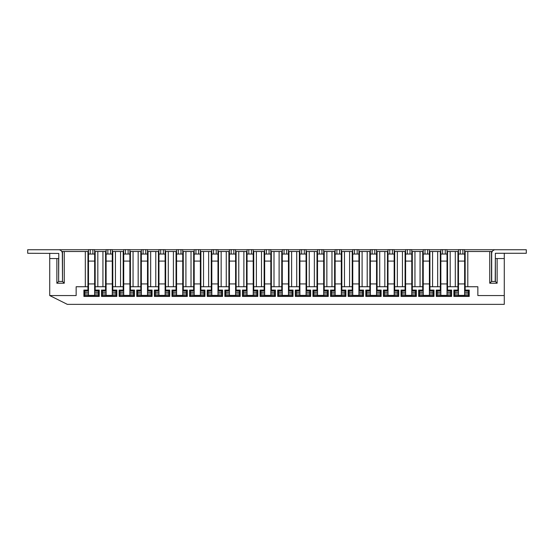 <?xml version="1.0" encoding="UTF-8"?>
<svg xmlns="http://www.w3.org/2000/svg" width="554" height="554" viewBox="0 0 554 554"><rect width="100%" height="100%" fill="white"/><g stroke="black" fill="none" stroke-linecap="round" stroke-linejoin="round"><path stroke-width="0.83" d="M467.805 286.743L465.166 286.743L465.166 251.509L467.805 251.509L467.805 286.743L477.853 286.743L477.853 295.552L504.279 295.552L504.279 304.361L67.339 304.361L49.721 295.552L49.721 253.268M465.166 286.743L465.166 290.975M455.298 251.509L457.943 251.509L457.943 286.743L455.298 286.743L455.298 251.509L450.187 251.509L450.187 286.743L455.298 286.743M457.943 290.975L457.943 286.743M465.166 290.088L469.217 290.088L469.217 296.432L453.885 296.432L453.885 290.088L457.943 290.088M450.187 286.743L447.549 286.743L447.549 290.088L451.6 290.088L451.6 296.432L436.268 296.432L436.268 290.088L440.319 290.088L440.319 286.743L437.681 286.743L437.681 251.509L432.57 251.509L432.57 286.743L437.681 286.743M432.57 286.743L429.925 286.743L429.925 290.088L433.983 290.088L433.983 296.432L418.651 296.432L418.651 290.088L422.702 290.088L422.702 286.743L420.064 286.743L420.064 251.509L414.953 251.509L414.953 286.743L420.064 286.743M414.953 286.743L412.308 286.743L412.308 290.088L416.359 290.088L416.359 296.432L401.034 296.432L401.034 290.088L405.085 290.088L405.085 286.743L402.439 286.743L402.439 251.509L397.336 251.509L397.336 286.743L402.439 286.743M397.336 286.743L394.69 286.743L394.69 290.088L398.741 290.088L398.741 296.432L383.416 296.432L383.416 290.088L387.468 290.088L387.468 286.743L384.822 286.743L384.822 251.509L379.719 251.509L379.719 286.743L384.822 286.743M379.719 286.743L377.073 286.743L377.073 290.088L381.124 290.088L381.124 296.432L365.799 296.432L365.799 290.088L369.85 290.088L369.85 286.743L367.205 286.743L367.205 251.509L362.094 251.509L362.094 286.743L367.205 286.743M362.094 286.743L359.456 286.743L359.456 290.088L363.507 290.088L363.507 296.432L348.175 296.432L348.175 290.088L352.233 290.088L352.233 286.743L349.588 286.743L349.588 251.509L344.477 251.509L344.477 286.743L349.588 286.743M344.477 286.743L341.839 286.743L341.839 290.088L345.89 290.088L345.89 296.432L330.558 296.432L330.558 290.088L334.609 290.088L334.609 286.743L331.971 286.743L331.971 251.509L326.86 251.509L326.86 286.743L331.971 286.743M326.86 286.743L324.215 286.743L324.215 290.088L328.273 290.088L328.273 296.432L312.941 296.432L312.941 290.088L316.992 290.088L316.992 286.743L314.353 286.743L314.353 251.509L309.243 251.509L309.243 286.743L314.353 286.743M309.243 286.743L306.597 286.743L306.597 290.088L310.649 290.088L310.649 296.432L295.324 296.432L295.324 290.088L299.375 290.088L299.375 286.743L296.729 286.743L296.729 251.509L291.626 251.509L291.626 286.743L296.729 286.743M291.626 286.743L288.98 286.743L288.98 290.088L293.031 290.088L293.031 296.432L277.706 296.432L277.706 290.088L281.757 290.088L281.757 286.743L279.112 286.743L279.112 251.509L274.001 251.509L274.001 286.743L279.112 286.743M274.001 286.743L271.363 286.743L271.363 290.088L275.414 290.088L275.414 296.432L260.089 296.432L260.089 290.088L264.14 290.088L264.14 286.743L261.495 286.743L261.495 251.509L256.384 251.509L256.384 286.743L261.495 286.743M256.384 286.743L253.746 286.743L253.746 290.088L257.797 290.088L257.797 296.432L242.465 296.432L242.465 290.088L246.523 290.088L246.523 286.743L243.878 286.743L243.878 251.509L238.767 251.509L238.767 286.743L243.878 286.743M238.767 286.743L236.129 286.743L236.129 290.088L240.18 290.088L240.18 296.432L224.848 296.432L224.848 290.088L228.899 290.088L228.899 286.743L226.261 286.743L226.261 251.509L221.15 251.509L221.15 286.743L226.261 286.743M221.15 286.743L218.505 286.743L218.505 290.088L222.563 290.088L222.563 296.432L207.231 296.432L207.231 290.088L211.282 290.088L211.282 286.743L208.643 286.743L208.643 251.509L203.533 251.509L203.533 286.743L208.643 286.743M203.533 286.743L200.887 286.743L200.887 290.088L204.938 290.088L204.938 296.432L189.613 296.432L189.613 290.088L193.665 290.088L193.665 286.743L191.019 286.743L191.019 251.509L185.915 251.509L185.915 286.743L191.019 286.743M185.915 286.743L183.27 286.743L183.27 290.088L187.321 290.088L187.321 296.432L171.996 296.432L171.996 290.088L176.047 290.088L176.047 286.743L173.402 286.743L173.402 251.509L168.291 251.509L168.291 286.743L173.402 286.743M168.291 286.743L165.653 286.743L165.653 290.088L169.704 290.088L169.704 296.432L154.379 296.432L154.379 290.088L158.43 290.088L158.43 286.743L155.785 286.743L155.785 251.509L150.674 251.509L150.674 286.743L155.785 286.743M150.674 286.743L148.036 286.743L148.036 290.088L152.087 290.088L152.087 296.432L136.755 296.432L136.755 290.088L140.813 290.088L140.813 286.743L138.168 286.743L138.168 251.509L133.057 251.509L133.057 286.743L138.168 286.743M133.057 286.743L130.419 286.743L130.419 290.088L134.47 290.088L134.47 296.432L119.138 296.432L119.138 290.088L123.189 290.088L123.189 286.743L120.55 286.743L120.55 251.509L115.44 251.509L115.44 286.743L120.55 286.743M115.44 286.743L112.794 286.743L112.794 290.088L116.846 290.088L116.846 296.432L101.52 296.432L101.52 290.088L105.572 290.088L105.572 286.743L102.933 286.743L102.933 251.509L97.823 251.509L97.823 286.743L102.933 286.743M97.823 286.743L95.177 286.743L95.177 290.088L99.228 290.088L99.228 296.432L83.903 296.432L83.903 290.088L87.954 290.088L87.954 286.743L85.309 286.743L85.309 251.509L64.257 251.509L64.257 283.219L56.861 283.219L56.861 258.552L49.721 258.552M457.943 263.843L458.47 263.843M464.633 263.843L465.166 263.843M457.943 251.509L458.47 251.509M464.633 251.509L465.166 251.509M504.279 253.268L504.279 258.552L497.139 258.552L497.139 283.219L489.743 283.219L489.743 251.509L467.805 251.509M504.279 258.552L504.279 295.552M447.549 286.743L447.549 251.509L450.187 251.509M447.549 290.088L447.549 290.975M437.681 251.509L440.319 251.509L440.319 286.743M440.319 290.975L440.319 290.088M440.319 263.843L440.852 263.843M447.016 263.843L447.549 263.843M440.319 251.509L440.852 251.509M447.016 251.509L447.549 251.509M429.925 286.743L429.925 251.509L432.57 251.509M429.925 290.088L429.925 290.975M420.064 251.509L422.702 251.509L422.702 286.743M422.702 290.975L422.702 290.088M422.702 263.843L423.235 263.843M429.398 263.843L429.925 263.843M422.702 251.509L423.235 251.509M429.398 251.509L429.925 251.509M412.308 286.743L412.308 251.509L414.953 251.509M412.308 290.088L412.308 290.975M402.439 251.509L405.085 251.509L405.085 286.743M405.085 290.975L405.085 290.088M405.085 263.843L405.611 263.843M411.781 263.843L412.308 263.843M405.085 251.509L405.611 251.509M411.781 251.509L412.308 251.509M394.69 286.743L394.69 251.509L397.336 251.509M394.69 290.088L394.69 290.975M384.822 251.509L387.468 251.509L387.468 286.743M387.468 290.975L387.468 290.088M387.468 263.843L387.994 263.843M394.164 263.843L394.69 263.843M387.468 251.509L387.994 251.509M394.164 251.509L394.69 251.509M377.073 286.743L377.073 251.509L379.719 251.509M377.073 290.088L377.073 290.975M367.205 251.509L369.85 251.509L369.85 286.743M369.85 290.975L369.85 290.088M369.85 263.843L370.377 263.843M376.547 263.843L377.073 263.843M369.85 251.509L370.377 251.509M376.547 251.509L377.073 251.509M359.456 286.743L359.456 251.509L362.094 251.509M359.456 290.088L359.456 290.975M349.588 251.509L352.233 251.509L352.233 286.743M352.233 290.975L352.233 290.088M352.233 263.843L352.76 263.843M358.923 263.843L359.456 263.843M352.233 251.509L352.76 251.509M358.923 251.509L359.456 251.509M341.839 286.743L341.839 251.509L344.477 251.509M341.839 290.088L341.839 290.975M331.971 251.509L334.609 251.509L334.609 286.743M334.609 290.975L334.609 290.088M334.609 263.843L335.142 263.843M341.306 263.843L341.839 263.843M334.609 251.509L335.142 251.509M341.306 251.509L341.839 251.509M324.215 286.743L324.215 251.509L326.86 251.509M324.215 290.088L324.215 290.975M314.353 251.509L316.992 251.509L316.992 286.743M316.992 290.975L316.992 290.088M316.992 263.843L317.525 263.843M323.688 263.843L324.215 263.843M316.992 251.509L317.525 251.509M323.688 251.509L324.215 251.509M306.597 286.743L306.597 251.509L309.243 251.509M306.597 290.088L306.597 290.975M296.729 251.509L299.375 251.509L299.375 286.743M299.375 290.975L299.375 290.088M299.375 263.843L299.901 263.843M306.071 263.843L306.597 263.843M299.375 251.509L299.901 251.509M306.071 251.509L306.597 251.509M288.98 286.743L288.98 251.509L291.626 251.509M288.98 290.088L288.98 290.975M279.112 251.509L281.757 251.509L281.757 286.743M281.757 290.975L281.757 290.088M281.757 263.843L282.284 263.843M288.454 263.843L288.98 263.843M288.454 251.509L288.98 251.509M270.837 249.743L282.284 249.743M261.495 251.509L264.667 251.509M264.14 263.843L264.667 263.843M270.837 263.843L271.363 263.843M271.363 286.743L271.363 251.509L274.001 251.509M271.363 290.088L271.363 290.975M264.14 251.509L264.14 286.743M264.14 290.975L264.14 290.088M489.743 251.509L492.229 251.509M253.746 286.743L253.746 251.509L256.384 251.509M253.746 290.975L253.746 290.088M243.878 251.509L246.523 251.509L246.523 286.743M246.523 290.088L246.523 290.975M246.523 263.843L247.049 263.843M253.213 263.843L253.746 263.843M246.523 251.509L247.049 251.509M253.213 251.509L253.746 251.509M236.129 286.743L236.129 251.509L238.767 251.509M236.129 290.975L236.129 290.088M226.261 251.509L228.899 251.509L228.899 286.743M228.899 290.088L228.899 290.975M228.899 263.843L229.432 263.843M235.595 263.843L236.129 263.843M228.899 251.509L229.432 251.509M235.595 251.509L236.129 251.509M218.505 286.743L218.505 251.509L221.15 251.509M218.505 290.975L218.505 290.088M208.643 251.509L211.282 251.509L211.282 286.743M211.282 290.088L211.282 290.975M211.282 263.843L211.815 263.843M217.978 263.843L218.505 263.843M211.282 251.509L211.815 251.509M217.978 251.509L218.505 251.509M200.887 286.743L200.887 251.509L203.533 251.509M200.887 290.975L200.887 290.088M191.019 251.509L193.665 251.509L193.665 286.743M193.665 290.088L193.665 290.975M193.665 263.843L194.191 263.843M200.361 263.843L200.887 263.843M193.665 251.509L194.191 251.509M200.361 251.509L200.887 251.509M183.27 286.743L183.27 251.509L185.915 251.509M183.27 290.975L183.27 290.088M173.402 251.509L176.047 251.509L176.047 286.743M176.047 290.088L176.047 290.975M176.047 263.843L176.574 263.843M182.744 263.843L183.27 263.843M176.047 251.509L176.574 251.509M182.744 251.509L183.27 251.509M165.653 286.743L165.653 251.509L168.291 251.509M165.653 290.975L165.653 290.088M155.785 251.509L158.43 251.509L158.43 286.743M158.43 290.088L158.43 290.975M158.43 263.843L158.956 263.843M165.127 263.843L165.653 263.843M158.43 251.509L158.956 251.509M165.127 251.509L165.653 251.509M148.036 286.743L148.036 251.509L150.674 251.509M148.036 290.975L148.036 290.088M138.168 251.509L140.813 251.509L140.813 286.743M140.813 290.088L140.813 290.975M140.813 263.843L141.339 263.843M147.502 263.843L148.036 263.843M140.813 251.509L141.339 251.509M147.502 251.509L148.036 251.509M130.419 286.743L130.419 251.509L133.057 251.509M130.419 290.975L130.419 290.088M120.55 251.509L123.189 251.509L123.189 286.743M123.189 290.088L123.189 290.975M123.189 263.843L123.722 263.843M129.885 263.843L130.419 263.843M123.189 251.509L123.722 251.509M129.885 251.509L130.419 251.509M112.794 286.743L112.794 251.509L115.44 251.509M112.794 290.975L112.794 290.088M102.933 251.509L105.572 251.509L105.572 286.743M105.572 290.088L105.572 290.975M105.572 263.843L106.105 263.843M112.268 263.843L112.794 263.843M105.572 251.509L106.105 251.509M112.268 251.509L112.794 251.509M95.177 286.743L95.177 251.509L97.823 251.509M95.177 290.975L95.177 290.088M85.309 251.509L87.954 251.509L87.954 286.743M87.954 290.088L87.954 290.975M87.954 263.843L88.481 263.843M94.651 263.843L95.177 263.843M87.954 251.509L88.481 251.509M94.651 251.509L95.177 251.509M49.721 295.552L76.147 295.552L76.147 286.743L85.309 286.743M288.454 249.743L299.901 249.743M306.071 249.743L317.525 249.743M323.688 249.743L335.142 249.743M341.306 249.743L352.76 249.743M358.923 249.743L370.377 249.743M376.547 249.743L387.994 249.743M394.164 249.743L405.611 249.743M411.781 249.743L423.235 249.743M429.398 249.743L440.852 249.743M447.016 249.743L458.47 249.743M464.633 249.743L504.279 249.743M49.721 249.743L88.481 249.743M94.651 249.743L106.105 249.743M112.268 249.743L123.722 249.743M129.885 249.743L141.339 249.743M147.502 249.743L158.956 249.743M165.127 249.743L176.574 249.743M182.744 249.743L194.191 249.743M200.361 249.743L211.815 249.743M217.978 249.743L229.432 249.743M235.595 249.743L247.049 249.743M253.213 249.743L264.667 249.743M61.771 251.509L64.257 251.509M56.861 258.552L58.62 258.552L58.62 281.46L58.793 253.441L27.7 253.268L27.7 249.743L58.62 249.743A3.698 3.698 0 0 1 62.318 253.441L62.498 281.46L62.498 251.509M62.498 281.46L64.257 283.219M58.62 281.46L56.861 283.219M491.502 251.509L491.502 281.46L495.38 281.46L495.38 258.552L497.139 258.552M489.743 283.219L491.502 281.46M497.139 283.219L495.38 281.46M94.651 293.966L94.651 283.925L88.481 283.925L88.481 295.379L84.783 295.552L98.349 295.552L94.651 295.379L94.651 293.966L98.349 293.966L98.349 295.379M88.481 292.38L84.783 292.38L84.783 290.975L83.903 290.088M83.903 296.432L84.783 295.552M99.228 296.432L98.349 295.552M99.228 290.088L98.349 290.975L98.349 293.966M112.268 293.966L112.268 283.925L106.105 283.925L106.105 295.379L102.4 295.552L115.966 295.552L112.268 295.379L112.268 293.966L115.966 293.966L115.966 295.379M106.105 292.38L102.4 292.38L102.4 290.975L101.52 290.088M101.52 296.432L102.4 295.552M116.846 296.432L115.966 295.552M116.846 290.088L115.966 290.975L115.966 293.966M129.885 293.966L129.885 283.925L123.722 283.925L123.722 295.379L120.017 295.552L133.583 295.552L129.885 295.379L129.885 293.966L133.583 293.966L133.583 295.379M123.722 292.38L120.017 292.38L120.017 290.975L119.138 290.088M119.138 296.432L120.017 295.552M134.47 296.432L133.583 295.552M134.47 290.088L133.583 290.975L133.583 293.966M147.502 293.966L147.502 283.925L141.339 283.925L141.339 295.379L137.641 295.552L151.207 295.552L147.502 295.379L147.502 293.966L151.207 293.966L151.207 295.379M141.339 292.38L137.641 292.38L137.641 290.975L136.755 290.088M136.755 296.432L137.641 295.552M152.087 296.432L151.207 295.552M152.087 290.088L151.207 290.975L151.207 293.966M165.127 293.966L165.127 283.925L158.956 283.925L158.956 295.379L155.258 295.552L168.825 295.552L165.127 295.379L165.127 293.966L168.825 293.966L168.825 295.379M158.956 292.38L155.258 292.38L155.258 290.975L154.379 290.088M154.379 296.432L155.258 295.552M169.704 296.432L168.825 295.552M169.704 290.088L168.825 290.975L168.825 293.966M182.744 293.966L182.744 283.925L176.574 283.925L176.574 295.379L172.876 295.552L186.442 295.552L182.744 295.379L182.744 293.966L186.442 293.966L186.442 295.379M176.574 292.38L172.876 292.38L172.876 290.975L171.996 290.088M171.996 296.432L172.876 295.552M187.321 296.432L186.442 295.552M187.321 290.088L186.442 290.975L186.442 293.966M200.361 293.966L200.361 283.925L194.191 283.925L194.191 295.379L190.493 295.552L204.059 295.552L200.361 295.379L200.361 293.966L204.059 293.966L204.059 295.379M194.191 292.38L190.493 292.38L190.493 290.975L189.613 290.088M189.613 296.432L190.493 295.552M204.938 296.432L204.059 295.552M204.938 290.088L204.059 290.975L204.059 293.966M217.978 293.966L217.978 283.925L211.815 283.925L211.815 295.379L208.11 295.552L221.676 295.552L217.978 295.379L217.978 293.966L221.676 293.966L221.676 295.379M211.815 292.38L208.11 292.38L208.11 290.975L207.231 290.088M207.231 296.432L208.11 295.552M222.563 296.432L221.676 295.552M222.563 290.088L221.676 290.975L221.676 293.966M235.595 293.966L235.595 283.925L229.432 283.925L229.432 295.379L225.727 295.552L239.293 295.552L235.595 295.379L235.595 293.966L239.293 293.966L239.293 295.379M229.432 292.38L225.727 292.38L225.727 290.975L224.848 290.088M224.848 296.432L225.727 295.552M240.18 296.432L239.293 295.552M240.18 290.088L239.293 290.975L239.293 293.966M253.213 293.966L253.213 283.925L247.049 283.925L247.049 295.379L243.351 295.552L256.918 295.552L253.213 295.379L253.213 293.966L256.918 293.966L256.918 295.379M247.049 292.38L243.351 292.38L243.351 290.975L242.465 290.088M242.465 296.432L243.351 295.552M257.797 296.432L256.918 295.552M257.797 290.088L256.918 290.975L256.918 293.966M270.837 293.966L270.837 283.925L264.667 283.925L264.667 295.379L260.969 295.552L274.535 295.552L270.837 295.379L270.837 293.966L274.535 293.966L274.535 295.379M264.667 292.38L260.969 292.38L260.969 290.975L260.089 290.088M260.089 296.432L260.969 295.552M275.414 296.432L274.535 295.552M275.414 290.088L274.535 290.975L274.535 293.966M288.454 293.966L288.454 283.925L282.284 283.925L282.284 295.379L278.586 295.552L292.152 295.552L288.454 295.379L288.454 293.966L292.152 293.966L292.152 295.379M282.284 292.38L278.586 292.38L278.586 290.975L277.706 290.088M277.706 296.432L278.586 295.552M293.031 296.432L292.152 295.552M293.031 290.088L292.152 290.975L292.152 293.966M306.071 293.966L306.071 283.925L299.901 283.925L299.901 295.379L296.203 295.552L309.769 295.552L306.071 295.379L306.071 293.966L309.769 293.966L309.769 295.379M299.901 292.38L296.203 292.38L296.203 290.975L295.324 290.088M295.324 296.432L296.203 295.552M310.649 296.432L309.769 295.552M310.649 290.088L309.769 290.975L309.769 293.966M323.688 293.966L323.688 283.925L317.525 283.925L317.525 295.379L313.82 295.552L327.386 295.552L323.688 295.379L323.688 293.966L327.386 293.966L327.386 295.379M317.525 292.38L313.82 292.38L313.82 290.975L312.941 290.088M312.941 296.432L313.82 295.552M328.273 296.432L327.386 295.552M328.273 290.088L327.386 290.975L327.386 293.966M341.306 293.966L341.306 283.925L335.142 283.925L335.142 295.379L331.437 295.552L345.003 295.552L341.306 295.379L341.306 293.966L345.003 293.966L345.003 295.379M335.142 292.38L331.437 292.38L331.437 290.975L330.558 290.088M330.558 296.432L331.437 295.552M345.89 296.432L345.003 295.552M345.89 290.088L345.003 290.975L345.003 293.966M358.923 293.966L358.923 283.925L352.76 283.925L352.76 295.379L349.062 295.552L362.628 295.552L358.923 295.379L358.923 293.966L362.628 293.966L362.628 295.379M352.76 292.38L349.062 292.38L349.062 290.975L348.175 290.088M348.175 296.432L349.062 295.552M363.507 296.432L362.628 295.552M363.507 290.088L362.628 290.975L362.628 293.966M376.547 293.966L376.547 283.925L370.377 283.925L370.377 295.379L366.679 295.552L380.245 295.552L376.547 295.379L376.547 293.966L380.245 293.966L380.245 295.379M370.377 292.38L366.679 292.38L366.679 290.975L365.799 290.088M365.799 296.432L366.679 295.552M381.124 296.432L380.245 295.552M381.124 290.088L380.245 290.975L380.245 293.966M394.164 293.966L394.164 283.925L387.994 283.925L387.994 295.379L384.296 295.552L397.862 295.552L394.164 295.379L394.164 293.966L397.862 293.966L397.862 295.379M387.994 292.38L384.296 292.38L384.296 290.975L383.416 290.088M383.416 296.432L384.296 295.552M398.741 296.432L397.862 295.552M398.741 290.088L397.862 290.975L397.862 293.966M411.781 293.966L411.781 283.925L405.611 283.925L405.611 295.379L401.913 295.552L415.479 295.552L411.781 295.379L411.781 293.966L415.479 293.966L415.479 295.379M405.611 292.38L401.913 292.38L401.913 290.975L401.034 290.088M401.034 296.432L401.913 295.552M416.359 296.432L415.479 295.552M416.359 290.088L415.479 290.975L415.479 293.966M429.398 293.966L429.398 283.925L423.235 283.925L423.235 295.379L419.53 295.552L433.096 295.552L429.398 295.379L429.398 293.966L433.096 293.966L433.096 295.379M423.235 292.38L419.53 292.38L419.53 290.975L418.651 290.088M418.651 296.432L419.53 295.552M433.983 296.432L433.096 295.552M433.983 290.088L433.096 290.975L433.096 293.966M447.016 293.966L447.016 283.925L440.852 283.925L440.852 295.379L437.154 295.552L450.721 295.552L447.016 295.379L447.016 293.966L450.721 293.966L450.721 295.379M440.852 292.38L437.154 292.38L437.154 290.975L436.268 290.088M436.268 296.432L437.154 295.552M451.6 296.432L450.721 295.552M451.6 290.088L450.721 290.975L450.721 293.966M464.633 293.966L464.633 283.925L458.47 283.925L458.47 295.379L454.772 295.552L468.338 295.552L464.633 295.379L464.633 293.966L468.338 293.966L468.338 295.379M458.47 292.38L454.772 292.38L454.772 290.975L453.885 290.088M453.885 296.432L454.772 295.552M469.217 296.432L468.338 295.552M469.217 290.088L468.338 290.975L468.338 293.966M84.783 295.379L84.783 293.966L88.481 293.966M84.783 292.38L84.783 293.966M88.481 283.925L88.481 249.639L88.481 254.044L92.885 254.044L92.885 249.639L88.481 249.639M94.651 283.925L94.651 249.639L92.885 249.639M94.651 254.044L92.885 254.044M88.481 295.379L94.651 295.379M84.783 290.975L88.481 290.975M94.651 290.975L98.349 290.975M98.349 292.38L94.651 292.38M62.318 281.46L58.793 281.46M495.207 281.46L495.38 253.268L526.3 253.268L526.3 249.743L495.38 249.743A3.698 3.698 0 0 0 491.682 253.441L491.682 281.46M102.4 295.379L102.4 293.966L106.105 293.966M102.4 292.38L102.4 293.966M106.105 283.925L106.105 249.639L106.105 254.044L110.509 254.044L110.509 249.639L106.105 249.639M112.268 249.639L112.268 254.044L112.268 249.639L110.509 249.639M112.268 283.925L112.268 254.044L110.509 254.044M106.105 295.379L112.268 295.379M102.4 290.975L106.105 290.975M112.268 290.975L115.966 290.975M115.966 292.38L112.268 292.38M120.017 295.379L120.017 293.966L123.722 293.966M120.017 292.38L120.017 293.966M123.722 283.925L123.722 249.639L129.885 249.639L129.885 254.044L123.722 254.044M129.885 283.925L129.885 254.044M123.722 295.379L129.885 295.379M120.017 290.975L123.722 290.975M129.885 290.975L133.583 290.975M133.583 292.38L129.885 292.38M137.641 295.379L137.641 293.966L141.339 293.966M137.641 292.38L137.641 293.966M141.339 283.925L141.339 249.639L147.502 249.639L147.502 254.044L141.339 254.044M147.502 283.925L147.502 254.044M141.339 295.379L147.502 295.379M137.641 290.975L141.339 290.975M147.502 290.975L151.207 290.975M151.207 292.38L147.502 292.38M155.258 295.379L155.258 293.966L158.956 293.966M155.258 292.38L155.258 293.966M158.956 283.925L158.956 249.639L165.127 249.639L165.127 254.044L158.956 254.044M165.127 283.925L165.127 254.044M158.956 295.379L165.127 295.379M155.258 290.975L158.956 290.975M165.127 290.975L168.825 290.975M168.825 292.38L165.127 292.38M172.876 295.379L172.876 293.966L176.574 293.966M172.876 292.38L172.876 293.966M176.574 283.925L176.574 249.639L182.744 249.639L182.744 254.044L176.574 254.044M182.744 283.925L182.744 254.044M176.574 295.379L182.744 295.379M172.876 290.975L176.574 290.975M182.744 290.975L186.442 290.975M186.442 292.38L182.744 292.38M190.493 295.379L190.493 293.966L194.191 293.966M190.493 292.38L190.493 293.966M194.191 283.925L194.191 249.639L200.361 249.639L200.361 254.044L194.191 254.044M200.361 283.925L200.361 254.044M194.191 295.379L200.361 295.379M190.493 290.975L194.191 290.975M200.361 290.975L204.059 290.975M204.059 292.38L200.361 292.38M208.11 295.379L208.11 293.966L211.815 293.966M208.11 292.38L208.11 293.966M211.815 283.925L211.815 249.639L217.978 249.639L217.978 254.044L211.815 254.044M217.978 283.925L217.978 254.044M211.815 295.379L217.978 295.379M208.11 290.975L211.815 290.975M217.978 290.975L221.676 290.975M221.676 292.38L217.978 292.38M225.727 295.379L225.727 293.966L229.432 293.966M225.727 292.38L225.727 293.966M229.432 283.925L229.432 249.639L235.595 249.639L235.595 254.044L229.432 254.044M235.595 283.925L235.595 254.044M229.432 295.379L235.595 295.379M225.727 290.975L229.432 290.975M235.595 290.975L239.293 290.975M239.293 292.38L235.595 292.38M243.351 295.379L243.351 293.966L247.049 293.966M243.351 292.38L243.351 293.966M247.049 283.925L247.049 249.639L253.213 249.639L253.213 254.044L247.049 254.044M253.213 283.925L253.213 254.044M247.049 295.379L253.213 295.379M243.351 290.975L247.049 290.975M253.213 290.975L256.918 290.975M256.918 292.38L253.213 292.38M260.969 295.379L260.969 293.966L264.667 293.966M260.969 292.38L260.969 293.966M264.667 283.925L264.667 249.639L270.837 249.639L270.837 254.044L264.667 254.044M270.837 283.925L270.837 254.044M264.667 295.379L270.837 295.379M260.969 290.975L264.667 290.975M270.837 290.975L274.535 290.975M274.535 292.38L270.837 292.38M278.586 295.379L278.586 293.966L282.284 293.966M278.586 292.38L278.586 293.966M282.284 283.925L282.284 249.639L288.454 249.639L288.454 254.044L282.284 254.044M288.454 283.925L288.454 254.044M282.284 295.379L288.454 295.379M278.586 290.975L282.284 290.975M288.454 290.975L292.152 290.975M292.152 292.38L288.454 292.38M296.203 295.379L296.203 293.966L299.901 293.966M296.203 292.38L296.203 293.966M299.901 283.925L299.901 249.639L306.071 249.639L306.071 254.044L299.901 254.044M306.071 283.925L306.071 254.044M299.901 295.379L306.071 295.379M296.203 290.975L299.901 290.975M306.071 290.975L309.769 290.975M309.769 292.38L306.071 292.38M313.82 295.379L313.82 293.966L317.525 293.966M313.82 292.38L313.82 293.966M317.525 283.925L317.525 249.639L323.688 249.639L323.688 254.044L317.525 254.044M323.688 283.925L323.688 254.044M317.525 295.379L323.688 295.379M313.82 290.975L317.525 290.975M323.688 290.975L327.386 290.975M327.386 292.38L323.688 292.38M331.437 295.379L331.437 293.966L335.142 293.966M331.437 292.38L331.437 293.966M335.142 283.925L335.142 249.639L341.306 249.639L341.306 254.044L335.142 254.044M341.306 283.925L341.306 254.044M335.142 295.379L341.306 295.379M331.437 290.975L335.142 290.975M341.306 290.975L345.003 290.975M345.003 292.38L341.306 292.38M349.062 295.379L349.062 293.966L352.76 293.966M349.062 292.38L349.062 293.966M352.76 283.925L352.76 249.639L358.923 249.639L358.923 254.044L352.76 254.044M358.923 283.925L358.923 254.044M352.76 295.379L358.923 295.379M349.062 290.975L352.76 290.975M358.923 290.975L362.628 290.975M362.628 292.38L358.923 292.38M366.679 295.379L366.679 293.966L370.377 293.966M366.679 292.38L366.679 293.966M370.377 283.925L370.377 249.639L376.547 249.639L376.547 254.044L370.377 254.044M376.547 283.925L376.547 254.044M370.377 295.379L376.547 295.379M366.679 290.975L370.377 290.975M376.547 290.975L380.245 290.975M380.245 292.38L376.547 292.38M384.296 295.379L384.296 293.966L387.994 293.966M384.296 292.38L384.296 293.966M387.994 283.925L387.994 249.639L387.994 254.044L392.398 254.044L392.398 249.639L387.994 249.639M394.164 283.925L394.164 249.639L392.398 249.639M394.164 254.044L392.398 254.044M387.994 295.379L394.164 295.379M384.296 290.975L387.994 290.975M394.164 290.975L397.862 290.975M397.862 292.38L394.164 292.38M401.913 295.379L401.913 293.966L405.611 293.966M401.913 292.38L401.913 293.966M405.611 283.925L405.611 249.639L411.781 249.639L411.781 254.044L405.611 254.044M411.781 283.925L411.781 254.044M405.611 295.379L411.781 295.379M401.913 290.975L405.611 290.975M411.781 290.975L415.479 290.975M415.479 292.38L411.781 292.38M419.53 295.379L419.53 293.966L423.235 293.966M419.53 292.38L419.53 293.966M423.235 283.925L423.235 249.639L429.398 249.639L429.398 254.044L423.235 254.044M429.398 283.925L429.398 254.044M423.235 295.379L429.398 295.379M419.53 290.975L423.235 290.975M429.398 290.975L433.096 290.975M433.096 292.38L429.398 292.38M437.154 295.379L437.154 293.966L440.852 293.966M437.154 292.38L437.154 293.966M440.852 283.925L440.852 249.639L447.016 249.639L447.016 254.044L440.852 254.044M447.016 283.925L447.016 254.044M440.852 295.379L447.016 295.379M437.154 290.975L440.852 290.975M447.016 290.975L450.721 290.975M450.721 292.38L447.016 292.38M454.772 295.379L454.772 293.966L458.47 293.966M454.772 292.38L454.772 293.966M458.47 283.925L458.47 249.639L464.633 249.639L464.633 254.044L464.633 249.639M464.633 283.925L464.633 254.044L458.47 254.044M458.47 295.379L464.633 295.379M454.772 290.975L458.47 290.975M464.633 290.975L468.338 290.975M468.338 292.38L464.633 292.38M90.247 249.639L90.247 254.044M88.481 261.093L94.651 261.093M107.864 249.639L107.864 254.044M106.105 261.093L112.268 261.093M128.126 254.044L128.126 249.639M125.481 249.639L125.481 254.044M123.722 261.093L129.885 261.093M145.744 254.044L145.744 249.639M143.098 249.639L143.098 254.044M141.339 261.093L147.502 261.093M163.361 254.044L163.361 249.639M160.715 249.639L160.715 254.044M158.956 261.093L165.127 261.093M180.978 254.044L180.978 249.639M178.34 249.639L178.34 254.044M176.574 261.093L182.744 261.093M198.595 254.044L198.595 249.639M195.957 249.639L195.957 254.044M194.191 261.093L200.361 261.093M216.219 254.044L216.219 249.639M213.574 249.639L213.574 254.044M211.815 261.093L217.978 261.093M233.836 254.044L233.836 249.639M231.191 249.639L231.191 254.044M229.432 261.093L235.595 261.093M251.454 254.044L251.454 249.639M248.808 249.639L248.808 254.044M247.049 261.093L253.213 261.093M269.071 254.044L269.071 249.639M266.426 249.639L266.426 254.044M264.667 261.093L270.837 261.093M286.688 254.044L286.688 249.639M284.05 249.639L284.05 254.044M282.284 261.093L288.454 261.093M304.305 254.044L304.305 249.639M301.667 249.639L301.667 254.044M299.901 261.093L306.071 261.093M321.929 254.044L321.929 249.639M319.284 249.639L319.284 254.044M317.525 261.093L323.688 261.093M339.547 254.044L339.547 249.639M336.901 249.639L336.901 254.044M335.142 261.093L341.306 261.093M357.164 254.044L357.164 249.639M354.518 249.639L354.518 254.044M352.76 261.093L358.923 261.093M374.781 254.044L374.781 249.639M372.143 249.639L372.143 254.044M370.377 261.093L376.547 261.093M389.76 249.639L389.76 254.044M387.994 261.093L394.164 261.093M410.015 254.044L410.015 249.639M407.377 249.639L407.377 254.044M405.611 261.093L411.781 261.093M427.64 254.044L427.64 249.639M424.994 249.639L424.994 254.044M423.235 261.093L429.398 261.093M445.257 254.044L445.257 249.639M442.611 249.639L442.611 254.044M440.852 261.093L447.016 261.093M462.874 254.044L462.874 249.639M460.229 249.639L460.229 254.044M458.47 261.093L464.633 261.093"/></g></svg>
